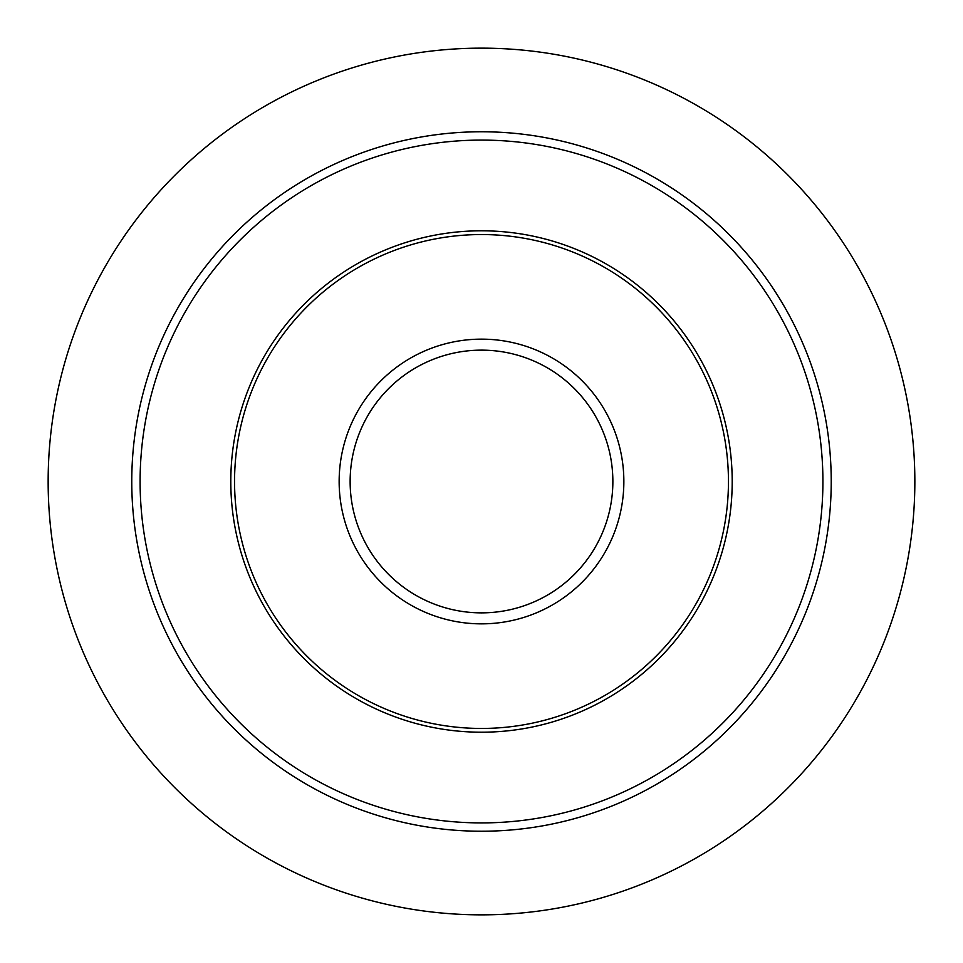 <?xml version="1.0" encoding="UTF-8"?>
<svg xmlns="http://www.w3.org/2000/svg" width="963" height="963" viewBox="0 0 963 963"><rect width="100%" height="100%" fill="white"/><g stroke="black" fill="none" stroke-linecap="round" stroke-linejoin="round"><path stroke-width="1.44" d="M234.551 481.5A246.949 246.949 0 0 1 481.5 234.551A246.949 246.949 0 0 1 728.449 481.5A246.949 246.949 0 0 1 481.5 728.449A246.949 246.949 0 0 1 234.551 481.5M48.15 481.5A433.35 433.35 0 0 1 481.5 48.15A433.35 433.35 0 0 1 914.85 481.5A433.35 433.35 0 0 1 481.5 914.85A433.35 433.35 0 0 1 48.15 481.5M131.762 481.5A349.738 349.738 0 0 1 656.369 178.624A349.738 349.738 0 0 1 656.369 784.376A349.738 349.738 0 0 1 131.762 481.5M230.795 481.5A250.705 250.705 0 0 1 481.5 230.795A250.705 250.705 0 0 1 732.205 481.5A250.705 250.705 0 0 1 481.5 732.205A250.705 250.705 0 0 1 230.795 481.5M612.865 481.5A131.365 131.365 0 0 0 481.5 350.135A131.365 131.365 0 0 0 350.135 481.5A131.365 131.365 0 0 0 481.5 612.865A131.365 131.365 0 0 0 612.865 481.5M339.145 481.5A142.355 142.355 0 0 1 481.5 339.145A142.355 142.355 0 0 1 623.855 481.5A142.355 142.355 0 0 1 481.5 623.855A142.355 142.355 0 0 1 339.145 481.5M140.104 481.5A341.396 341.396 0 0 0 652.204 777.165A341.396 341.396 0 0 0 652.204 185.835A341.396 341.396 0 0 0 140.104 481.5"/></g></svg>
